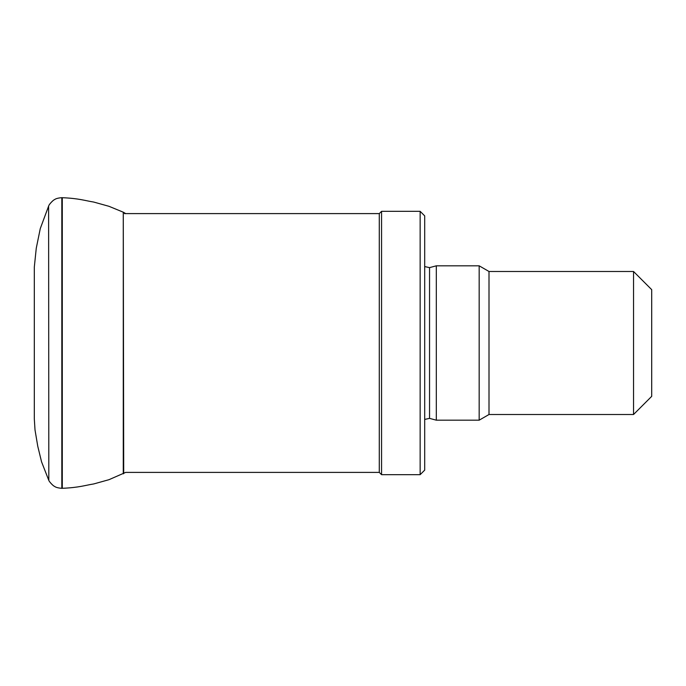 <?xml version="1.0" encoding="UTF-8"?>
<svg xmlns="http://www.w3.org/2000/svg" width="686" height="686" viewBox="0 0 686 686"><rect width="100%" height="100%" fill="white"/><g stroke="black" fill="none" stroke-linecap="round" stroke-linejoin="round"><path stroke-width="1.03" d="M34.317 267.025L34.317 418.975L34.317 267.025L36.264 248.238L40.268 228.61L48.612 206.117L48.817 480.32C48.92 481.478 53.697 486.425 54.4 486.263C55.626 487.334 58.104 488.02 61.817 488.321L62.289 488.303C79.293 487.575 85.184 485.285 93.776 483.93L108.963 479.694L125.649 472.397L379.289 472.397L379.289 213.603L381.562 211.331L381.562 474.669L420.149 474.669L420.149 211.331L381.562 211.331M48.612 206.117L48.817 480.32M48.817 205.68C48.92 204.522 53.697 199.575 54.4 199.737C55.626 198.666 58.104 197.98 61.817 197.679L61.817 488.321M61.817 197.679L62.289 197.697L62.289 488.303M62.289 197.697C79.293 198.426 85.184 200.715 93.776 202.07L108.963 206.306L123.274 212.188L123.274 473.812M123.274 212.188L123.703 473.614M633.538 271.493L633.538 414.507L651.7 396.345L651.7 289.655L633.538 271.493L489.007 271.493L479.171 265.816L436.313 265.816L436.313 420.184L479.171 420.184L479.171 265.816M633.538 414.507L489.007 414.507L489.007 271.493M489.007 414.507L479.171 420.184M424.694 419.42L429.547 418.374L436.313 420.184M420.149 474.669L424.694 470.124L424.694 215.876L420.149 211.331M379.289 472.397L381.562 474.669M429.547 418.374L429.547 267.626L436.313 265.816M123.703 212.386L125.649 213.603M48.612 479.883L41.546 461.798L37.764 446.26L35.012 429.925L34.317 418.975M429.547 267.626L424.694 266.58M379.289 213.603L124.415 213.603"/></g></svg>
